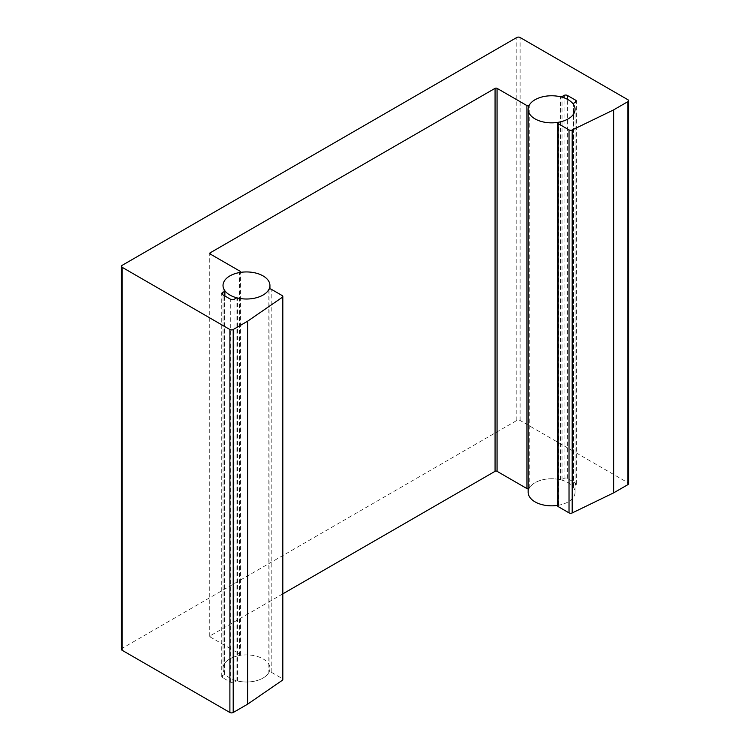 <?xml version="1.0" encoding="UTF-8"?>
<svg xmlns="http://www.w3.org/2000/svg" width="750" height="750" viewBox="0 0 750 750"><rect width="100%" height="100%" fill="white"/><g stroke="black" fill="none" stroke-linecap="round" stroke-linejoin="round"><path stroke-width="0.56" stroke-dasharray="3.75 2.81" d="M282.816 593.859L210.159 635.812A1.406 0.816 0 0 0 209.747 636.384A1.406 0.816 0 0 0 210.159 636.956L240.009 654.197A1.406 0.816 180 0 1 240.422 654.769A1.406 0.816 180 0 1 239.438 655.538A23.456 13.537 0 0 0 223.022 668.456A23.456 13.537 0 0 0 224.775 673.584A1.406 0.816 180 0 1 224.878 673.894A1.406 0.816 180 0 1 224.466 674.466L222.431 675.637A2.344 1.35 0 0 0 221.747 676.594A2.344 1.35 0 0 0 222.431 677.55L230.728 682.341A2.344 1.35 0 0 0 234.037 682.341L236.072 681.169A1.406 0.816 180 0 1 237.6 680.991A23.456 13.537 0 0 0 268.847 672.525A1.406 0.816 180 0 1 271.191 672.188L282.122 678.506A2.344 1.35 180 0 1 282.816 679.462M121.416 649.312A2.344 1.35 180 0 1 122.1 648.356L516.788 420.478A2.344 1.35 180 0 1 520.106 420.478L627.9 482.719A2.344 1.35 180 0 1 628.584 483.675M557.672 505.978A1.406 0.816 180 0 1 558.656 505.209A23.456 13.537 0 0 0 575.062 492.291A23.456 13.537 0 0 0 573.319 487.162A1.406 0.816 180 0 1 573.216 486.853A1.406 0.816 180 0 1 573.628 486.281L575.662 485.109A2.344 1.35 0 0 0 576.347 484.153A2.344 1.35 0 0 0 575.662 483.197L567.366 478.406A2.344 1.35 0 0 0 564.056 478.406L562.022 479.578A1.406 0.816 180 0 1 560.494 479.756A23.456 13.537 0 0 0 529.247 488.222A1.406 0.816 180 0 1 528.159 488.775M528.159 492.291A23.456 13.537 180 0 1 551.616 478.753A23.456 13.537 180 0 1 575.062 492.291A23.456 13.537 180 0 1 557.672 505.369M229.894 678.028A23.456 13.537 180 0 1 223.022 668.456A23.456 13.537 180 0 1 246.478 654.919A23.456 13.537 180 0 1 269.934 668.456A23.456 13.537 180 0 1 255.45 680.972A23.456 13.537 180 0 1 229.894 678.028M268.847 289.537L268.847 672.525M271.191 672.188L271.191 289.209M282.122 678.506L282.122 295.528M122.1 648.356L122.1 265.369M516.788 420.478L516.788 37.5M520.106 420.478L520.106 37.5M627.9 482.719L627.9 99.731M558.656 505.209L558.656 122.222M573.319 487.162L573.319 104.184M573.628 486.281L573.628 103.303M575.662 485.109L575.662 483.197M567.366 478.406L567.366 99.281M564.056 478.406L564.056 97.828M562.022 479.578L562.022 97.172M560.494 479.756L560.494 96.778M529.247 488.222L529.247 105.244M210.159 635.812L210.159 636.956M240.009 654.197L240.009 271.209M239.438 655.538L239.438 272.559M224.775 673.584L224.775 290.606M224.466 674.466L224.466 295.744M222.431 675.637L222.431 677.55M230.728 682.341L230.728 299.363M234.037 682.341L234.037 299.363M236.072 681.169L236.072 298.191M237.6 680.991L237.6 298.012M575.062 492.291L575.062 109.312L575.062 492.291M573.216 486.853L573.216 104.034M576.347 484.153L576.347 101.166M209.747 636.384L209.747 253.406M240.422 654.769L240.422 272.4M223.022 668.456L223.022 285.478L223.022 668.456M224.878 673.894L224.878 295.988M221.747 676.594L221.747 293.616M269.934 668.456L269.934 288.984"/><path stroke-width="1.12" d="M282.816 296.484L282.816 679.462A2.344 1.35 180 0 1 282.262 680.334L247.603 704.184A2.344 1.35 180 0 1 247.462 704.269L233.212 712.5A2.344 1.35 180 0 1 229.894 712.5L122.1 650.269A2.344 1.35 180 0 1 121.416 649.312L121.416 266.325A2.344 1.35 0 0 0 122.1 267.281L229.894 329.522A2.344 1.35 0 0 0 233.212 329.522L247.462 321.291A2.344 1.35 0 0 0 247.603 321.197L282.262 297.356A2.344 1.35 0 0 0 282.816 296.484A2.344 1.35 0 0 0 282.122 295.528L271.191 289.209A1.406 0.816 0 0 0 268.847 289.537A23.456 13.537 180 0 1 237.6 298.012A1.406 0.816 0 0 0 236.072 298.191L234.037 299.363A2.344 1.35 180 0 1 230.728 299.363L222.431 294.572A2.344 1.35 180 0 1 221.747 293.616A2.344 1.35 180 0 1 222.431 292.659L224.466 291.488A1.406 0.816 0 0 0 224.878 290.906A1.406 0.816 0 0 0 224.775 290.606A23.456 13.537 180 0 1 223.022 285.478A23.456 13.537 180 0 1 239.438 272.559A1.406 0.816 0 0 0 240.422 271.781A1.406 0.816 0 0 0 240.009 271.209L210.159 253.978A1.406 0.816 180 0 1 209.747 253.406A1.406 0.816 180 0 1 210.159 252.825L495.066 88.341A1.406 0.816 180 0 1 497.053 88.341L526.903 105.572A1.406 0.816 0 0 0 529.247 105.244A23.456 13.537 180 0 1 560.494 96.778A1.406 0.816 0 0 0 562.022 96.6L564.056 95.428A2.344 1.35 180 0 1 567.366 95.428L575.662 100.209A2.344 1.35 180 0 1 576.347 101.166A2.344 1.35 180 0 1 575.662 102.131L573.628 103.303A1.406 0.816 0 0 0 573.216 103.875A1.406 0.816 0 0 0 573.319 104.184A23.456 13.537 180 0 1 575.062 109.312A23.456 13.537 180 0 1 558.656 122.222A1.406 0.816 0 0 0 557.672 123A1.406 0.816 0 0 0 558.084 123.572L569.025 129.891A2.344 1.35 0 0 0 572.184 129.966L613.491 109.959A2.344 1.35 0 0 0 613.641 109.875L627.9 101.644A2.344 1.35 0 0 0 628.584 100.688A2.344 1.35 0 0 0 627.9 99.731L520.106 37.5A2.344 1.35 0 0 0 516.788 37.5L122.1 265.369A2.344 1.35 0 0 0 121.416 266.325M628.584 100.688L628.584 483.675A2.344 1.35 180 0 1 627.9 484.631L613.641 492.863A2.344 1.35 180 0 1 613.491 492.937L572.184 512.953A2.344 1.35 180 0 1 569.025 512.869L558.084 506.55A1.406 0.816 180 0 1 557.672 505.978L557.672 123M528.159 488.775A1.406 0.816 180 0 1 526.903 488.559L497.053 471.319A1.406 0.816 0 0 0 495.066 471.319L282.816 593.859M557.672 505.369A23.456 13.537 180 0 1 535.031 501.863A23.456 13.537 180 0 1 528.159 492.291L528.159 109.312A23.456 13.537 0 0 0 535.031 118.884A23.456 13.537 0 0 0 560.588 121.819A23.456 13.537 0 0 0 575.062 109.312A23.456 13.537 0 0 0 551.616 95.766A23.456 13.537 0 0 0 528.159 109.312M229.894 295.05A23.456 13.537 0 0 0 255.45 297.984A23.456 13.537 0 0 0 269.934 285.478A23.456 13.537 0 0 0 246.478 271.941A23.456 13.537 0 0 0 223.022 285.478A23.456 13.537 0 0 0 229.894 295.05M282.262 680.334L282.262 297.356M247.603 704.184L247.603 321.197M247.462 704.269L247.462 321.291M233.212 712.5L233.212 329.522M229.894 712.5L229.894 329.522M122.1 650.269L122.1 267.281M627.9 484.631L627.9 101.644M613.641 492.863L613.641 109.875M613.491 492.937L613.491 109.959M572.184 512.953L572.184 129.966M569.025 512.869L569.025 129.891M558.084 506.55L558.084 123.572M575.662 102.131L575.662 100.209M567.366 99.281L567.366 95.428M564.056 97.828L564.056 95.428M562.022 97.172L562.022 96.6M526.903 488.559L526.903 105.572M497.053 471.319L497.053 88.341M495.066 471.319L495.066 88.341M210.159 253.978L210.159 252.825M224.466 295.744L224.466 291.488M222.431 294.572L222.431 292.659M240.422 272.4L240.422 271.781M224.878 295.988L224.878 290.906M269.934 288.984L269.934 285.478"/></g></svg>
